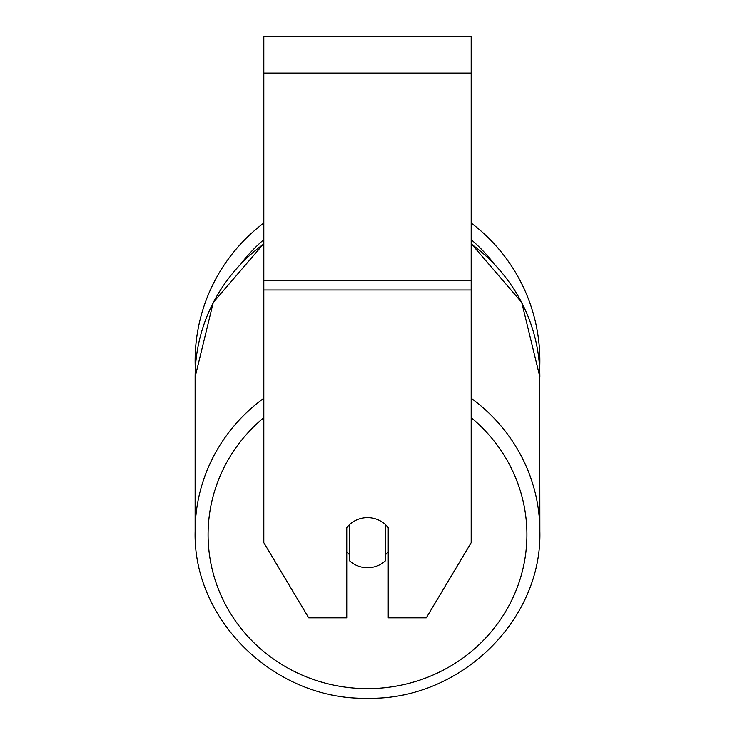 <?xml version="1.0" encoding="UTF-8"?>
<svg xmlns="http://www.w3.org/2000/svg" width="735" height="735" viewBox="0 0 735 735"><rect width="100%" height="100%" fill="white"/><g stroke="black" fill="none" stroke-linecap="round" stroke-linejoin="round"><path stroke-width="1.1" d="M367.5 567.751A25.918 25.036 0 0 1 349.355 560.584L349.355 524.827A25.918 25.036 0 0 1 367.5 517.67A25.918 25.036 0 0 1 385.645 524.827L385.645 560.584A25.918 25.036 0 0 1 367.5 567.751M349.355 554.548A25.918 25.036 0 0 1 346.764 551.691M388.236 551.691A25.918 25.036 0 0 1 385.645 554.548M471.19 289.976L471.19 36.75L263.81 36.75L263.81 542.706L308.709 617.823L346.764 617.823L346.764 527.684A25.918 25.036 0 0 1 388.236 527.684L388.236 617.823L426.291 617.823L471.19 542.706L471.19 289.976L263.81 289.976M539.876 360.775A172.376 172.376 0 0 0 471.19 223.063A172.376 172.376 0 0 1 539.683 369.016L539.876 531.304A172.376 166.505 180 0 0 471.19 398.287M263.81 243.974A172.376 166.505 0 0 0 195.124 376.991L195.317 369.016A172.376 172.376 0 0 1 263.81 223.063A172.376 172.376 0 0 0 195.124 360.775M263.81 398.287A172.376 166.505 180 0 0 195.124 531.304C192.772 620.68 275.542 700.565 367.5 698.25C459.458 700.565 542.228 620.68 539.876 531.304C542.228 620.68 459.458 700.565 367.5 698.25C275.542 700.565 192.772 620.68 195.124 531.304L195.124 376.991L213.26 302.434L263.81 243.625M471.19 417.691A159.422 153.982 0 0 1 517.027 588.046A159.422 153.982 0 0 1 367.5 688.64A159.422 153.982 0 0 1 217.973 588.046A159.422 153.982 0 0 1 263.81 417.691M471.19 243.974A172.376 166.505 0 0 1 539.876 376.991L521.74 302.434L471.19 243.625M471.19 73.041L263.81 73.041M471.19 280.586L263.81 280.586M493.314 262.864A159.422 159.422 0 0 0 471.19 239.683M263.81 239.683A159.422 159.422 0 0 0 241.686 262.864"/></g></svg>
